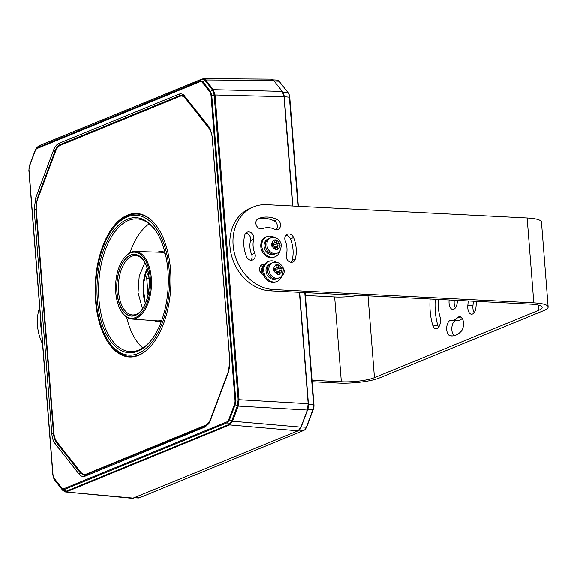 <?xml version="1.0" encoding="UTF-8"?>
<svg xmlns="http://www.w3.org/2000/svg" width="577" height="577" viewBox="0 0 577 577"><rect width="100%" height="100%" fill="white"/><g stroke="black" fill="none" stroke-linecap="round" stroke-linejoin="round"><path stroke-width="0.87" d="M142.721 259.47A29.694 15.615 -87.1 0 0 135.566 255.618A29.694 15.615 -87.1 0 0 131.772 256.296A29.694 15.615 -87.1 0 0 118.552 291.637A29.694 15.615 -87.1 0 0 132.537 314.934A29.694 15.615 -87.1 0 0 136.338 314.256A29.694 15.615 -87.1 0 0 140.045 311.832M135.4 315.381A30.906 16.257 -87.1 0 0 141.827 309.993A30.906 16.257 -87.1 0 0 149.162 278.612A30.906 16.257 -87.1 0 0 144.308 261.482A30.906 16.257 -87.1 0 0 130.654 255.07A30.906 16.257 -87.1 0 0 116.893 291.839A30.906 16.257 -87.1 0 0 135.4 315.381M150.301 278.143A33.077 17.397 92.9 0 1 135.566 317.501A33.077 17.397 92.9 0 1 120.788 310.339A33.077 17.397 92.9 0 1 115.761 292.308A33.077 17.397 92.9 0 1 123.406 258.994A33.077 17.397 92.9 0 1 130.489 252.95A33.077 17.397 92.9 0 1 150.301 278.143M123.406 258.994L123.81 258.446A33.812 17.786 92.9 0 1 131.044 252.264A33.812 17.786 92.9 0 1 135.177 251.478A33.812 17.786 92.9 0 1 151.297 278.02A33.812 17.786 92.9 0 1 136.237 318.252A33.812 17.786 92.9 0 1 131.729 319.016A33.812 17.786 92.9 0 1 121.127 310.931L120.788 310.339M149.039 278.662A30.66 16.127 -87.1 0 0 134.592 254.601A30.66 16.127 -87.1 0 0 117.023 291.789A30.66 16.127 -87.1 0 0 131.462 315.85A30.66 16.127 -87.1 0 0 149.039 278.662M142.505 308.745L138.033 292.633L139.208 276.167L144.849 262.795M541.471 222.095A30.177 6.174 175.5 0 0 527.147 218.005L266.697 204.705L527.147 218.005A30.177 6.174 175.5 0 1 541.471 222.095L548.15 306.914A30.177 6.174 -4.5 0 1 543.7 310.592L379.572 377.892A30.177 6.174 -4.5 0 1 338.187 383.041L312.164 381.714L338.187 383.041A30.177 6.174 -4.5 0 0 379.572 377.892L543.7 310.592A30.177 6.174 -4.5 0 0 548.15 306.914A30.177 6.174 -4.5 0 0 533.819 302.824A30.177 6.174 -4.5 0 1 548.15 306.914L541.471 222.095M358.389 295.316A24.14 4.941 -4.5 0 1 334.66 296.931L305.377 295.438L334.66 296.931A24.14 4.941 -4.5 0 0 358.389 295.316M39.64 307.39A43.455 35.875 67.7 0 0 42.51 343.878A43.455 35.875 67.7 0 1 39.64 307.39M41.4 329.784A43.455 35.875 -112.3 0 1 40.52 318.569A43.455 35.875 -112.3 0 0 41.4 329.784M312.049 380.257L341.339 381.75A24.14 4.941 175.5 0 0 374.451 377.632L538.572 310.332A24.14 4.941 175.5 0 0 542.135 307.39A24.14 4.941 175.5 0 0 530.667 304.115L270.224 290.815A43.455 35.875 67.7 0 1 231.218 254.378A43.455 35.875 67.7 0 1 250.396 208.203A43.455 35.875 67.7 0 0 231.218 254.378A43.455 35.875 67.7 0 0 270.224 290.815L530.667 304.115A24.14 4.941 175.5 0 1 542.135 307.39A24.14 4.941 175.5 0 1 538.572 310.332L538.153 305.038L538.572 310.332L374.451 377.632A24.14 4.941 175.5 0 1 341.339 381.75L334.66 296.931L341.339 381.75L312.049 380.257M453.774 309.229A7.847 4.126 -87.1 0 0 457.301 300.365A7.847 4.126 -87.1 0 1 453.774 309.229A7.847 4.126 -87.1 0 1 452.772 309.409A7.847 4.126 -87.1 0 0 453.774 309.229M449.187 299.953A7.847 4.126 -87.1 0 0 452.772 309.409A7.847 4.126 -87.1 0 1 449.187 299.953M461.239 331.227A7.847 4.126 -87.1 0 0 463.468 322.507A7.847 4.126 -87.1 0 0 459.797 316.629A7.847 4.126 -87.1 0 0 458.794 316.802A7.847 4.126 -87.1 0 0 457.561 317.696A18.709 9.838 92.9 0 1 454.611 319.831A18.709 9.838 92.9 0 1 452.217 320.257A18.709 9.838 92.9 0 1 451.517 320.177A7.847 4.126 -87.1 0 0 451.228 320.141A7.847 4.126 -87.1 0 0 450.226 320.322A7.847 4.126 -87.1 0 0 446.685 328.436A7.847 4.126 -87.1 0 0 450.132 335.778A34.404 18.096 -87.1 0 0 451.416 335.929A34.404 18.096 -87.1 0 0 455.816 335.143A34.404 18.096 -87.1 0 0 461.239 331.227A7.847 4.126 -87.1 0 0 463.468 322.507A7.847 4.126 -87.1 0 0 459.797 316.629A7.847 4.126 -87.1 0 0 458.794 316.802A7.847 4.126 -87.1 0 0 457.561 317.696A18.709 9.838 92.9 0 1 454.611 319.831A18.709 9.838 92.9 0 1 452.217 320.257A18.709 9.838 92.9 0 1 451.517 320.177A7.847 4.126 -87.1 0 0 451.228 320.141A7.847 4.126 -87.1 0 0 450.226 320.322A7.847 4.126 -87.1 0 0 446.685 328.436A7.847 4.126 -87.1 0 0 450.132 335.778A34.404 18.096 -87.1 0 0 451.416 335.929A34.404 18.096 -87.1 0 0 455.816 335.143A34.404 18.096 -87.1 0 0 461.239 331.227M432.714 325.139A7.847 4.126 -87.1 0 0 435.952 328.782A7.847 4.126 -87.1 0 0 440.453 319.261A7.847 4.126 -87.1 0 0 439.999 316.744A28.367 14.923 92.9 0 1 438.361 307.642A28.367 14.923 92.9 0 1 438.361 299.398A28.367 14.923 92.9 0 0 438.361 307.642A28.367 14.923 92.9 0 0 439.999 316.744A7.847 4.126 -87.1 0 1 440.453 319.261A7.847 4.126 -87.1 0 1 435.952 328.782A7.847 4.126 -87.1 0 1 432.714 325.139L437.842 325.406A44.061 23.174 92.9 0 1 435.296 311.263A44.061 23.174 92.9 0 1 435.238 299.239A44.061 23.174 92.9 0 0 435.296 311.263A44.061 23.174 92.9 0 0 437.842 325.406A7.847 4.126 92.9 0 0 438.607 327.209A7.847 4.126 92.9 0 1 437.842 325.406L432.714 325.139A44.061 23.174 -87.1 0 1 430.168 311.003A44.061 23.174 -87.1 0 0 432.714 325.139M430.11 298.98A44.061 23.174 -87.1 0 0 430.168 311.003A44.061 23.174 -87.1 0 1 430.11 298.98M467.839 305.334A7.847 4.126 -87.1 0 0 467.796 308.053A7.847 4.126 -87.1 0 0 471.488 314.205A7.847 4.126 -87.1 0 0 475.946 307.411A44.061 23.174 -87.1 0 0 476.378 301.338A44.061 23.174 -87.1 0 1 475.946 307.411A7.847 4.126 -87.1 0 1 471.488 314.205A7.847 4.126 -87.1 0 1 467.796 308.053A7.847 4.126 -87.1 0 1 467.839 305.334L472.96 305.594A28.367 14.923 -87.1 0 0 473.255 301.18A28.367 14.923 -87.1 0 1 472.96 305.594A7.847 4.126 92.9 0 0 472.924 308.313A7.847 4.126 92.9 0 1 472.96 305.594L467.839 305.334A28.367 14.923 92.9 0 0 468.127 300.92A28.367 14.923 92.9 0 1 467.839 305.334M260.653 265.817A5.431 4.486 -112.3 0 1 262.254 266.242A19.921 16.444 67.7 0 0 263.343 266.718A19.921 16.444 67.7 0 1 262.254 266.242A5.431 4.486 -112.3 0 0 260.653 265.817M245.752 233.223A5.431 4.486 -112.3 0 1 250.699 238.755A5.431 4.486 -112.3 0 1 250.541 240.638A19.921 16.444 67.7 0 0 249.964 247.547A19.921 16.444 67.7 0 0 251.637 254.565A5.431 4.486 -112.3 0 1 252.091 256.484A5.431 4.486 -112.3 0 1 250.966 260.249A5.431 4.486 -112.3 0 0 252.091 256.484A5.431 4.486 -112.3 0 0 251.637 254.565A19.921 16.444 67.7 0 1 249.964 247.547A19.921 16.444 67.7 0 1 250.541 240.638A5.431 4.486 -112.3 0 0 250.699 238.755A5.431 4.486 -112.3 0 0 245.752 233.223M257.544 219.123A30.783 25.41 -112.3 0 1 264.518 218.366A30.783 25.41 -112.3 0 1 274.046 220.84A5.431 4.486 -112.3 0 1 276.268 229.711A5.431 4.486 -112.3 0 0 274.046 220.84A30.783 25.41 -112.3 0 0 264.518 218.366A30.783 25.41 -112.3 0 0 257.544 219.123M290.447 238.892A30.783 25.41 -112.3 0 1 293.029 249.74A30.783 25.41 -112.3 0 1 292.142 260.422A5.431 4.486 -112.3 0 1 291.169 262.304A5.431 4.486 -112.3 0 0 292.142 260.422A30.783 25.41 -112.3 0 0 293.029 249.74A30.783 25.41 -112.3 0 0 290.447 238.892A5.431 4.486 -112.3 0 0 285.961 235.272A5.431 4.486 -112.3 0 1 290.447 238.892L293.599 237.594A5.431 4.486 67.7 0 0 287.382 234.248A5.431 4.486 67.7 0 0 284.829 239.044A5.431 4.486 67.7 0 0 285.283 240.955A19.921 16.444 -112.3 0 1 286.957 247.98A19.921 16.444 -112.3 0 1 286.38 254.89A5.431 4.486 67.7 0 0 286.221 256.772A5.431 4.486 67.7 0 0 292.9 262.037A5.431 4.486 67.7 0 0 295.294 259.131A30.783 25.41 67.7 0 0 296.181 248.449A30.783 25.41 67.7 0 0 293.599 237.594A5.431 4.486 67.7 0 0 287.382 234.248A5.431 4.486 67.7 0 0 284.829 239.044A5.431 4.486 67.7 0 0 285.283 240.955A19.921 16.444 -112.3 0 1 286.957 247.98A19.921 16.444 -112.3 0 1 286.38 254.89A5.431 4.486 67.7 0 0 286.221 256.772A5.431 4.486 67.7 0 0 292.9 262.037A5.431 4.486 67.7 0 0 295.294 259.131A30.783 25.41 67.7 0 0 296.181 248.449A30.783 25.41 67.7 0 0 293.599 237.594L290.447 238.892M273.375 289.524A43.455 35.875 -112.3 0 1 234.37 253.079A43.455 35.875 -112.3 0 1 253.548 206.905A43.455 35.875 -112.3 0 1 266.697 204.705A43.455 35.875 -112.3 0 0 253.548 206.905A43.455 35.875 -112.3 0 0 234.37 253.079A43.455 35.875 -112.3 0 0 273.375 289.524L533.819 302.824L527.147 218.005L533.819 302.824L273.375 289.524L270.224 290.815L273.375 289.524M262.874 274.681A30.783 25.41 67.7 0 0 263.588 275.005A30.783 25.41 67.7 0 1 262.874 274.681A5.431 4.486 67.7 0 1 259.527 269.596A5.431 4.486 67.7 0 1 262.073 264.793A5.431 4.486 67.7 0 0 259.527 269.596A5.431 4.486 67.7 0 0 262.874 274.681M282.016 275.445A5.431 4.486 67.7 0 0 282.571 267.057A5.431 4.486 67.7 0 1 282.016 275.445M264.425 264.612A5.431 4.486 67.7 0 0 263.718 264.518A5.431 4.486 67.7 0 0 262.073 264.793A5.431 4.486 67.7 0 1 263.718 264.518A5.431 4.486 67.7 0 1 264.425 264.612M244.778 235.106A30.783 25.41 67.7 0 0 243.891 245.78A30.783 25.41 67.7 0 0 246.473 256.635A5.431 4.486 67.7 0 0 252.69 259.982A5.431 4.486 67.7 0 0 255.243 255.193A5.431 4.486 67.7 0 0 254.789 253.274A19.921 16.444 -112.3 0 1 253.115 246.249A19.921 16.444 -112.3 0 1 253.692 239.347A5.431 4.486 67.7 0 0 253.851 237.457A5.431 4.486 67.7 0 0 247.172 232.199A5.431 4.486 67.7 0 0 244.778 235.106A30.783 25.41 67.7 0 0 243.891 245.78A30.783 25.41 67.7 0 0 246.473 256.635A5.431 4.486 67.7 0 0 252.69 259.982A5.431 4.486 67.7 0 0 255.243 255.193A5.431 4.486 67.7 0 0 254.789 253.274A19.921 16.444 -112.3 0 1 253.115 246.249A19.921 16.444 -112.3 0 1 253.692 239.347A5.431 4.486 67.7 0 0 253.851 237.457A5.431 4.486 67.7 0 0 247.172 232.199A5.431 4.486 67.7 0 0 244.778 235.106M277.198 219.548A30.783 25.41 67.7 0 0 267.67 217.075A30.783 25.41 67.7 0 0 258.46 218.596A5.431 4.486 67.7 0 0 258.438 218.604A5.431 4.486 67.7 0 0 256.044 224.374A5.431 4.486 67.7 0 0 260.919 228.925A5.431 4.486 67.7 0 0 262.542 228.658A19.921 16.444 -112.3 0 1 268.507 227.677A19.921 16.444 -112.3 0 1 274.674 229.278A5.431 4.486 67.7 0 0 276.354 229.718A5.431 4.486 67.7 0 0 277.999 229.444A5.431 4.486 67.7 0 0 280.552 224.641A5.431 4.486 67.7 0 0 277.198 219.548A30.783 25.41 67.7 0 0 267.67 217.075A30.783 25.41 67.7 0 0 258.46 218.596A5.431 4.486 67.7 0 0 258.438 218.604A5.431 4.486 67.7 0 0 256.044 224.374A5.431 4.486 67.7 0 0 260.919 228.925A5.431 4.486 67.7 0 0 262.542 228.658A19.921 16.444 -112.3 0 1 268.507 227.677A19.921 16.444 -112.3 0 1 274.674 229.278A5.431 4.486 67.7 0 0 276.354 229.718A5.431 4.486 67.7 0 0 277.999 229.444A5.431 4.486 67.7 0 0 280.552 224.641A5.431 4.486 67.7 0 0 277.198 219.548L274.046 220.84L277.198 219.548M455.419 307.837A7.847 4.126 92.9 0 1 454.315 300.213A7.847 4.126 92.9 0 0 455.419 307.837M454.323 335.641A7.847 4.126 92.9 0 1 451.849 327.765A7.847 4.126 92.9 0 1 455.354 320.581A7.847 4.126 92.9 0 1 455.808 320.444A7.847 4.126 92.9 0 0 455.354 320.581A7.847 4.126 92.9 0 0 451.849 327.765A7.847 4.126 92.9 0 0 454.323 335.641M457.345 320.516A18.709 9.838 -87.1 0 0 459.739 320.091A18.709 9.838 -87.1 0 0 462.242 318.403A18.709 9.838 -87.1 0 1 459.739 320.091A18.709 9.838 -87.1 0 1 457.345 320.516L452.217 320.257L457.345 320.516M474.143 312.64A7.847 4.126 92.9 0 1 472.924 308.313A7.847 4.126 92.9 0 0 474.143 312.64M148.361 273.426A4.349 2.286 -87.1 0 0 146.738 278.431L148.022 294.746M297.992 206.306L289.38 96.95A7.241 3.808 -87.1 0 0 288.24 92.933A7.241 3.808 -87.1 0 0 287.88 92.407L282.752 92.147A7.241 3.808 92.9 0 1 284.259 96.691L292.864 206.047M134.693 497.792L138.444 497.98A7.241 3.808 -87.1 0 0 139.367 497.814L303.827 430.377A7.241 3.808 -87.1 0 0 305.334 429.115A7.241 3.808 -87.1 0 0 306.337 427.211L312.857 409.785L307.736 409.519A7.241 3.808 92.9 0 0 308.45 404.066L299.651 292.323M307.736 409.519L301.208 426.951A7.241 3.808 92.9 0 1 299.752 429.382M305.334 429.115L306.012 428.199A6.037 3.174 -87.1 0 0 306.849 426.612L313.376 409.187A6.037 3.174 -87.1 0 0 313.967 404.643L305.154 292.597M298.359 206.321L289.777 97.261A6.037 3.174 -87.1 0 0 288.832 93.914L288.24 92.933M313.376 409.187L312.857 409.785A7.241 3.808 -87.1 0 0 313.571 404.333L304.779 292.582M287.88 92.407L279.109 81.249A7.241 3.808 -87.1 0 0 277.198 80.109L273.137 79.9M183.984 95.876L179.995 95.493L182.022 95.176L185.671 97.441L210.194 128.736M185.037 96.337C183.19 94.065 181.135 93.359 178.877 94.224L58.984 143.385C56.734 144.373 54.916 146.666 53.531 150.265L35.745 197.796L34.194 209.631L51.829 433.724C52.19 437.921 53.279 441.21 55.089 443.583L79.013 474.013C80.859 476.285 82.908 476.991 85.172 476.126L205.066 426.966L208.549 423.922L210.518 420.092L228.304 372.554L229.855 360.719L212.221 136.626L209.898 128.173L208.961 126.767L185.671 97.441M54.476 479.653L62.691 490.27L65.857 491.352L228.889 424.506L231.694 420.965L237.356 405.833L238.157 399.738L214.175 95.025L212.495 89.947L204.885 80.261L201.712 79.172L38.681 146.024L36.885 147.589L35.125 150.525A1.204 0.534 20.5 0 1 35.161 150.46L37.346 147.705L200.378 80.852L202.844 81.703L210.461 91.382L211.766 95.335L235.748 400.049L235.12 404.787L229.458 419.919L227.28 422.674L64.249 489.527L61.782 488.683L54.166 478.997L53.012 474.849A5.445 2.863 92.9 0 0 54.144 478.275L61.753 487.962A5.445 2.863 92.9 0 0 63.896 488.69L226.927 421.837A5.445 2.863 92.9 0 0 228.817 419.457L234.478 404.326A5.445 2.863 92.9 0 0 235.019 400.214L211.038 95.501A5.445 2.863 92.9 0 0 209.905 92.075L202.289 82.388A5.445 2.863 92.9 0 0 200.154 81.66L37.123 148.513A5.445 2.863 92.9 0 0 35.226 150.893L29.564 166.025A5.445 2.863 92.9 0 0 29.03 170.136L53.012 474.849M54.144 478.275A1.204 0.88 -38.2 0 0 54.166 478.997L52.832 474.994L29.03 170.136M52.853 474.943L28.879 170.33L29.499 165.592L35.11 150.597M132.53 498.34L298.028 430.81L300.956 427.117L307.346 410.038L308.183 403.684L299.413 292.308M55.125 480.655L62.742 490.349L65.403 491.936L133.785 498.16M226.927 421.837A1.204 0.995 -112.2 0 0 227.28 422.674L229.624 424.896L232.553 421.203L300.956 427.117M234.478 404.326A1.204 0.534 -159.4 0 0 235.12 404.787L238.222 406.064L239.051 399.702L308.183 403.684M292.626 206.032L284.021 96.712L282.268 91.411L273.678 80.477L271.248 79.15M259.845 267.18L260.869 265.838M211.038 95.501L215.07 94.974L213.317 89.68L282.268 91.411M202.289 82.388A1.204 0.88 141.9 0 1 202.844 81.703L205.7 79.987L203.364 78.652L271.327 79.15M307.454 409.41A7.212 3.794 -87.1 0 0 308.168 403.987M129.926 252.791A66.939 35.204 92.9 0 1 149.162 223.854M142.822 347.924A66.939 35.204 92.9 0 1 126.637 317.177M157.593 233.757A66.413 34.93 -87.1 0 0 136.655 218.914A66.413 34.93 -87.1 0 0 98.97 299.477A66.413 34.93 -87.1 0 0 129.883 351.566A66.413 34.93 -87.1 0 0 152.22 338.93M97.34 299.679A67.603 35.558 -87.1 0 0 151.888 339.384A67.603 35.558 -87.1 0 0 167.936 270.736A67.603 35.558 -87.1 0 0 157.305 233.274A67.603 35.558 -87.1 0 0 116.273 227.511A67.603 35.558 -87.1 0 0 97.34 299.679M169.198 270.216A70.019 36.827 92.9 0 1 149.126 345.472A70.019 36.827 92.9 0 1 106.348 337.711A70.019 36.827 92.9 0 1 96.085 300.199A70.019 36.827 92.9 0 1 111.83 230.295A70.019 36.827 92.9 0 1 169.198 270.216M148.181 348.854A71.267 37.483 92.9 0 1 129.219 356.37A71.267 37.483 92.9 0 1 106.904 338.699L106.348 337.711M111.83 230.295L112.486 229.372A71.267 37.483 92.9 0 1 136.489 214.06A71.267 37.483 92.9 0 1 154.586 223.472M260.393 272.337L262.665 266.437M260.624 272.697L262.723 266.459M36.293 209.444L35.868 209.415L37.296 198.517L55.082 150.986C56.358 147.676 58.032 145.563 60.102 144.654L61.689 144.798M178.877 94.224L179.995 95.493L60.102 144.654L58.984 143.385M34.194 209.631L35.868 209.415L53.502 433.507C53.834 437.373 54.837 440.395 56.503 442.588L80.427 473.017L84.422 475.297L205.996 425.797L208.874 423.446M275.157 247.1L277.869 245.99A1.204 0.995 -112.3 0 1 278.143 245.925L280.141 245.824L279.953 244.525L279.737 243.234L277.732 243.335A1.204 0.995 -112.3 0 1 276.534 242.217L276.145 239.873L273.916 239.996L274.306 242.333A1.204 0.995 -112.3 0 1 273.476 243.566L271.442 243.689L271.846 246.278L273.887 246.163A1.204 0.995 -112.3 0 1 275.085 247.281L275.438 249.639L277.667 249.516L277.313 247.158A1.204 0.995 -112.3 0 1 277.869 245.99M279.989 250.822A10.862 8.972 -112.3 0 1 275.164 256.758A10.862 8.972 -112.3 0 1 272.719 257.306A10.862 8.972 -112.3 0 1 262.254 248.673A10.862 8.972 -112.3 0 1 266.92 236.649A10.862 8.972 -112.3 0 1 269.372 236.101A10.862 8.972 -112.3 0 1 274.522 237.486M268.644 238.842L267.937 239.13A8.186 6.758 67.7 0 0 264.425 248.189A8.186 6.758 67.7 0 0 272.308 254.688A8.186 6.758 67.7 0 0 274.147 254.277L274.854 253.988M266.92 236.649L265.918 237.06A10.862 8.972 67.7 0 0 261.244 249.084A10.862 8.972 67.7 0 0 271.709 257.717A10.862 8.972 67.7 0 0 274.162 257.169L275.164 256.758M265.528 246.516A8.229 6.794 67.7 0 0 275.554 253.75L277.039 253.144A8.229 6.794 -112.3 0 1 267.014 245.903A8.229 6.794 -112.3 0 1 270.793 237.904L269.308 238.517A8.229 6.794 67.7 0 0 265.528 246.516M273.916 243.285L274.089 244.208L275.121 244.41L279.737 243.234M271.616 244.727L274.089 244.208M274.169 241.41L276.145 239.873M277.386 246.184L277.061 244.121M275.525 246.999L274.609 247.49L275.525 246.999M272.387 246.242L271.832 246.17M272.452 246.242L272.229 244.836L271.616 244.749M271.644 244.936L272.431 246.134L273.743 244.612L272.229 244.836M273.599 246.177L273.743 244.612L273.988 246.163M273.548 246.076L272.589 246.235M277.104 271.839L279.816 270.728A1.204 0.995 -112.3 0 1 280.09 270.663L282.088 270.563L281.901 269.264L281.677 267.973L279.679 268.074A1.204 0.995 -112.3 0 1 278.482 266.949L278.092 264.612L275.864 264.735L276.253 267.072A1.204 0.995 -112.3 0 1 275.424 268.305L273.39 268.428L273.794 271.017L275.835 270.901A1.204 0.995 -112.3 0 1 277.032 272.019L277.386 274.378L279.614 274.255L279.261 271.897A1.204 0.995 -112.3 0 1 279.816 270.728M281.937 275.561A10.862 8.972 -112.3 0 1 277.111 281.489A10.862 8.972 -112.3 0 1 274.666 282.045A10.862 8.972 -112.3 0 1 264.201 273.411A10.862 8.972 -112.3 0 1 268.868 261.388A10.862 8.972 -112.3 0 1 271.32 260.84A10.862 8.972 -112.3 0 1 276.47 262.225M270.591 263.581L269.885 263.869A8.186 6.758 67.7 0 0 266.372 272.928A8.186 6.758 67.7 0 0 274.255 279.427A8.186 6.758 67.7 0 0 276.094 279.016L276.801 278.727M268.868 261.388L267.865 261.799A10.862 8.972 67.7 0 0 263.191 273.823A10.862 8.972 67.7 0 0 273.657 282.456A10.862 8.972 67.7 0 0 276.109 281.908L277.111 281.489M267.476 271.248A8.229 6.794 67.7 0 0 277.501 278.489L278.987 277.883A8.229 6.794 -112.3 0 1 268.961 270.642A8.229 6.794 -112.3 0 1 272.741 262.643L271.255 263.256A8.229 6.794 67.7 0 0 267.476 271.248M275.864 268.024L276.037 268.947L277.068 269.149L281.677 267.973M273.563 269.466L276.037 268.947M276.116 266.148L278.092 264.612M279.333 270.923L279.008 268.86M277.472 271.738L276.556 272.229L277.472 271.738M274.335 270.981L273.779 270.901M274.392 270.981L274.176 269.574L273.563 269.488M273.592 269.675L274.378 270.873L275.691 269.351L274.176 269.574M275.546 270.916L275.691 269.351L275.936 270.901M275.496 270.808L274.537 270.974M185.405 98.321L209.242 128.642A14.425 7.588 92.9 0 1 212.228 137.687L229.776 360.639A14.425 7.588 92.9 0 1 228.355 371.494L210.627 418.852A14.425 7.588 92.9 0 1 205.628 425.162L86.341 474.07A14.425 7.588 92.9 0 1 84.256 474.381A14.425 7.588 92.9 0 1 80.693 472.13L56.856 441.816A14.425 7.588 92.9 0 1 53.87 432.764L36.322 209.819A14.425 7.588 92.9 0 1 37.743 198.964L55.471 151.6A14.425 7.588 92.9 0 1 60.47 145.296L179.757 96.381A14.425 7.588 92.9 0 1 181.351 96.049A14.425 7.588 92.9 0 1 185.405 98.321L186.364 98.321M170.547 269.848A71.829 37.779 -87.1 0 0 135.487 213.468A71.829 37.779 -87.1 0 0 95.544 300.603A71.829 37.779 -87.1 0 0 128.166 356.86A71.829 37.779 -87.1 0 0 170.547 269.848M84.256 474.381L85.281 474.496A14.483 7.616 -87.1 0 0 85.771 474.525A14.483 7.616 -87.1 0 0 87.372 474.186L206.66 425.271A14.483 7.616 -87.1 0 0 207.706 424.701M131.037 356.975A72.183 37.959 92.9 0 1 129.06 356.355M136.323 214.06A72.183 37.959 92.9 0 1 138.35 213.649M185.736 97.527A14.483 7.616 -87.1 0 0 182.873 96.063A14.483 7.616 -87.1 0 0 182.375 96.034L181.351 96.049M165.246 253.548A34.339 18.06 -87.1 0 0 160.658 252.257L135.177 251.478M164.95 252.387A35.06 18.442 -87.1 0 0 157.571 252.163M154.073 320.617A35.06 18.442 -87.1 0 0 161.445 321.151M131.729 319.016L157.16 320.841A34.339 18.06 -87.1 0 0 161.849 320.019M368.011 295.806L374.451 377.632L368.011 295.806M457.561 317.696L461.917 317.92L457.561 317.696M450.132 335.778L452.714 335.908L450.132 335.778M263.833 265.593L262.254 266.242L263.833 265.593M253.692 239.347L250.541 240.638L253.692 239.347M254.789 253.274L251.637 254.565L254.789 253.274M295.294 259.131L292.142 260.422L295.294 259.131M145.39 303.307A28.569 15.024 92.9 0 1 147.171 268.5M148.996 278.15L146.738 278.431M135.155 497.598L139.367 497.814M303.827 430.377L299.074 430.139M301.208 426.951L306.337 427.211L306.849 426.612M308.45 404.066L313.967 404.643M289.777 97.261L284.259 96.691M279.109 81.249L274.075 80.989M62.691 490.27L61.782 488.683A1.204 0.88 -38.1 0 1 61.753 487.962M298.028 430.81L229.624 424.896L66.586 491.748L64.249 489.527A1.204 0.995 -112.3 0 1 63.896 488.69M307.346 410.038L238.222 406.064L232.553 421.203L229.458 419.919A1.204 0.534 -159.5 0 1 228.817 419.457M284.021 96.712L215.07 94.974L239.051 399.702L235.019 400.214M273.678 80.477L205.7 79.987L213.317 89.68L210.461 91.382A1.204 0.88 141.8 0 0 209.905 92.075M201.712 79.172L200.378 80.852A1.204 0.995 67.7 0 0 200.154 81.66M39.351 145.707L37.346 147.705A1.204 0.995 67.8 0 0 37.123 148.513M29.499 165.592A1.204 0.534 20.5 0 0 29.463 165.657L35.125 150.525A1.204 0.534 20.5 0 0 35.226 150.893M28.879 170.33L29.463 165.657A1.204 0.534 20.5 0 0 29.564 166.025M54.166 478.997L55.659 480.922M203.364 78.652L39.02 145.765L36.719 147.827M129.493 356.398A72.19 37.967 -87.1 0 0 131.289 356.968M138.603 213.685A72.19 37.967 -87.1 0 0 136.756 214.067M262.203 274.299A8.085 6.679 -112.3 0 1 262.939 268.168M55.688 151.037L53.531 150.265M37.894 198.553L35.745 197.796M53.942 433.515L51.829 433.724M57.484 442.609L56.503 442.588L55.089 443.583M81.508 473.025L80.427 473.017L79.013 474.013M86.096 474.958L85.172 476.126M205.066 426.966L205.996 425.797M209.595 127.87L208.961 126.767M276.246 240.378A4.609 3.808 -112.3 0 1 279.311 243.249M271.904 243.653A4.609 3.808 -112.3 0 1 274.017 240.501M271.551 244.359L273.476 243.566M274.133 243.198L276.534 242.217M277.732 243.335L275.121 244.41M277.313 247.158L275.207 248.023M279.722 245.838A4.609 3.808 -112.3 0 1 277.602 248.997M275.373 249.12A4.609 3.808 -112.3 0 1 272.308 246.249M278.193 265.117A4.609 3.808 -112.3 0 1 281.259 267.988M273.851 268.392A4.609 3.808 -112.3 0 1 275.965 265.24M273.498 269.098L275.424 268.305M276.08 267.937L278.482 266.949M279.679 268.074L277.068 269.149M279.261 271.897L277.155 272.762M281.663 270.577A4.609 3.808 -112.3 0 1 279.549 273.736M277.321 273.859A4.609 3.808 -112.3 0 1 274.255 270.988M209.242 128.642L210.136 128.642M86.341 474.07L88 474.179M206.97 425.271L205.628 425.162M95.544 300.603L96.121 300.646M250.396 208.203L253.548 206.905L250.396 208.203M145.303 303.516L143.053 285.738L147.099 268.276M55.125 480.663L54.57 479.819M54.584 479.84L53.791 478.427M65.381 491.936L132.587 498.34M136.489 214.06L140.694 214.103M129.219 356.37L133.41 356.759M208.549 423.907L209.199 422.984M277.039 253.144C279.412 252.993 280.855 250.194 281.367 244.749C279.78 238.986 276.253 236.707 270.793 237.904M271.558 244.41L273.75 243.508M278.987 277.883C281.36 277.732 282.802 274.933 283.314 269.488C281.727 263.725 278.201 261.446 272.741 262.643M273.505 269.142L275.698 268.247M184.503 96.244L182.873 96.063M87.206 474.51L85.771 474.525"/></g></svg>

